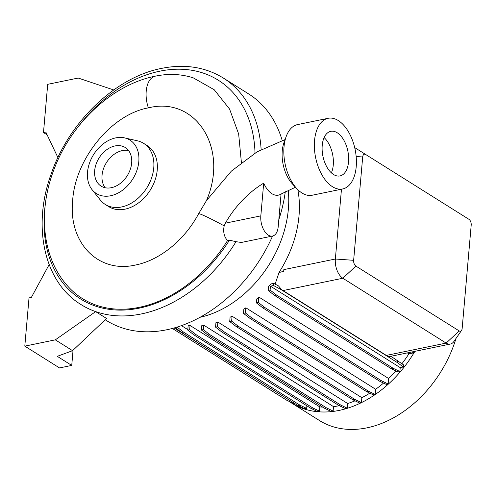 <?xml version="1.0" encoding="UTF-8"?>
<svg xmlns="http://www.w3.org/2000/svg" width="496" height="496" viewBox="0 0 496 496"><rect width="100%" height="100%" fill="white"/><g stroke="black" fill="none" stroke-linecap="round" stroke-linejoin="round"><path stroke-width="0.74" d="M206.491 200.551L206.441 200.62C229.319 147.752 195.343 95.908 148.372 107.88C111.395 114.378 75.001 159.16 72.645 200.762C68.312 242.947 98.45 273.687 135.575 265L135.594 264.994C159.743 260.264 184.679 239.971 198.611 213.726L206.491 200.551L231.372 171.114L257.002 151.881L285.082 139.587M105.214 319.759L106.299 320.441A133.765 97.83 -57.9 0 0 166.687 329.784A133.765 97.83 -57.9 0 0 272.564 236.034A15.029 8.395 78.4 0 0 278.194 226.765L281.052 194.06C278.237 195.808 275.193 195.697 271.926 193.725C268.665 191.599 265.924 188.077 263.692 183.154A86.707 63.414 -57.9 0 0 225.364 223.175L224.186 225.891C222.958 231.756 224.062 236.654 227.509 240.591A125.947 92.113 122.1 0 1 139.233 307.334A125.947 92.113 122.1 0 1 67.506 285.894C41.689 257.102 37.876 210.335 54.3 168.652C71.61 122.927 112.313 84.636 155.322 76.148L155.341 76.148A24.273 13.559 -101.6 0 1 155.347 76.148A24.273 13.559 -101.6 0 0 148.372 107.88M200.012 317.297A100 73.135 -57.9 0 0 288.244 190.204M289.081 401.363A105.208 76.942 -57.9 0 0 291.642 403.062L319.418 420.503A105.208 76.942 -57.9 0 0 366.916 427.85A105.208 76.942 -57.9 0 0 455.998 338.452M291.642 403.062A105.208 76.942 -57.9 0 0 339.134 410.415A105.208 76.942 -57.9 0 0 414.879 351.348M278.802 219.771A133.765 97.83 -57.9 0 0 285.305 191.667M282.193 140.48A133.765 97.83 -57.9 0 0 248.533 93.856L223.268 77.996C205.251 66.979 184.698 63.773 161.609 68.374C115.469 77.184 68.907 121.935 51.169 173.953C31.93 226.474 44.156 282.354 81.04 304.581A133.765 97.83 -57.9 0 0 141.422 313.925A133.765 97.83 -57.9 0 0 236.022 241.676L241.304 242.47L272.54 236.04A15.029 8.395 78.4 0 1 260.828 215.872L263.692 183.154M92.076 189.683L100.347 200.037A36.072 26.381 -57.9 0 0 105.282 204.457L108.754 206.64A36.072 26.381 -57.9 0 0 125.035 209.157A36.072 26.381 -57.9 0 0 155.006 180.277A36.072 26.381 -57.9 0 0 147.107 145.539L143.635 143.356A36.072 26.381 -57.9 0 0 137.51 140.833L124.595 137.888A31.564 23.083 -57.9 0 0 115.704 137.888A31.564 23.083 -57.9 0 0 90.929 159.545A31.564 23.083 -57.9 0 0 92.076 189.683A31.564 23.083 -57.9 0 0 110.639 195.759A31.564 23.083 -57.9 0 0 137.944 166.817A31.564 23.083 -57.9 0 0 124.595 137.888M105.282 204.457A36.072 26.381 -57.9 0 0 121.563 206.975A36.072 26.381 -57.9 0 0 151.534 178.095A36.072 26.381 -57.9 0 0 143.635 143.356M114.998 145.948A22.773 16.653 -57.9 0 0 96.081 164.176A22.773 16.653 -57.9 0 0 101.066 186.105A22.773 16.653 -57.9 0 0 111.346 187.699A22.773 16.653 -57.9 0 0 130.262 169.465A22.773 16.653 -57.9 0 0 125.277 147.535A22.773 16.653 -57.9 0 0 114.998 145.948M128.545 150.524A22.773 16.653 -57.9 0 0 122.382 150.579A22.773 16.653 -57.9 0 0 104.575 166.055A22.773 16.653 -57.9 0 0 105.177 187.755M356.215 166.712A36.072 20.15 -101.6 0 1 342.655 188.957A36.072 20.15 -101.6 0 1 314.545 140.554A36.072 20.15 -101.6 0 1 328.104 118.302A36.072 20.15 -101.6 0 1 356.215 166.712M342.655 188.957L312.133 195.244A36.072 20.15 -101.6 0 1 296.937 188.765A36.072 20.15 -101.6 0 1 284.022 146.835A36.072 20.15 -101.6 0 1 286.18 136.543A36.072 20.15 -101.6 0 1 297.581 124.589L328.104 118.302M324.117 137.572A22.773 12.722 -101.6 0 1 333.269 165.032A22.773 12.722 -101.6 0 1 331.378 172.831M322.226 145.371A22.773 12.722 -101.6 0 1 330.782 131.328A22.773 12.722 -101.6 0 1 348.533 161.888A22.773 12.722 -101.6 0 1 339.971 175.931A22.773 12.722 -101.6 0 1 322.226 145.371M296.937 188.765L292.485 184.016A28.557 15.953 -101.6 0 1 282.255 150.821A28.557 15.953 -101.6 0 1 283.966 142.668L286.18 136.543M217.887 322.053A100 73.135 122.1 0 1 215.952 322.636L215.555 327.124L217.471 326.728L217.887 322.053L347.671 403.521A100 73.135 -57.9 0 0 355.037 400.83M232.066 316.212A100 73.135 122.1 0 1 230.094 317.186L229.716 321.52L231.632 321.129L232.066 316.212L361.851 397.68A100 73.135 -57.9 0 0 369.818 393.167M245.849 307.799A100 73.135 122.1 0 1 243.846 309.2L243.48 313.367L245.396 312.97L245.849 307.799L375.639 389.267A100 73.135 -57.9 0 0 383.538 383.079M258.831 297.036A100 73.135 122.1 0 1 256.779 298.945L256.432 302.907L258.348 302.51L258.831 297.036L388.616 378.504A100 73.135 -57.9 0 0 395.926 370.94M461.522 330.454A4.507 2.517 78.4 0 0 462.16 328.433L471.2 225.091A4.507 2.517 78.4 0 0 468.962 219.325L365.651 154.479A4.507 2.517 78.4 0 0 362.688 156.972L353.642 260.319A4.507 2.517 78.4 0 0 355.886 266.085L459.197 330.931A4.507 2.517 78.4 0 0 461.522 330.454L453.896 341.496A15.029 8.395 -101.6 0 1 450.38 344.038L390.575 356.351A15.029 8.395 -101.6 0 1 386.341 355.409L283.03 290.563A15.029 8.395 -101.6 0 1 280.947 288.815L278.492 285.925L273.705 283.359L270.797 283.96A100 73.135 122.1 0 1 268.503 286.75L268.181 290.458L270.097 290.061L270.438 286.155L400.222 367.629L403.304 366.99L403.496 364.827L390.941 356.277M297.811 189.658A100 73.135 122.1 0 1 279.087 272.378L275.125 284.121M181.455 325.643L187.798 329.623M190.049 325.469A100 73.135 122.1 0 1 188.182 325.289L187.761 330.082L189.677 329.691L190.049 325.469L319.833 406.937A100 73.135 -57.9 0 0 322.729 407.111M203.738 325.159A100 73.135 122.1 0 1 201.835 325.37L201.432 330.007L203.348 329.617L203.738 325.159L333.523 406.633A100 73.135 -57.9 0 0 339.32 405.685M407.352 352.898L408.878 353.853L413.459 352.904L413.571 351.614M401.952 363.68A100 73.135 -57.9 0 0 408.878 353.853M279.161 272.428L283.755 271.479L283.83 269.626L283.675 271.436L279.087 272.378M450.38 344.038A15.029 8.395 -101.6 0 1 446.14 343.096L342.829 278.244A15.029 8.395 -101.6 0 1 335.358 259.017L341.465 189.205M281.052 194.054L295.486 187.221M241.403 162.533L238.657 133.988L229.586 109.083L214.216 89.739L193.235 77.835C181.121 73.991 168.491 73.427 155.347 76.148M72.205 350.815L72.968 351.292L71.734 365.416L57.263 356.333L72.571 350.678L106.566 318.475L95.647 311.624A133.765 97.83 -57.9 0 1 81.127 304.637L81.04 304.581M227.509 240.591L229.437 240.194L236.022 241.676M400.222 367.629L399.881 371.535L393.241 368.323L276.582 295.095L270.097 290.061M268.181 290.458L274.66 295.492L391.325 368.72L397.966 371.926L399.881 371.535M388.616 378.504L388.139 383.978L381.492 380.773L264.833 307.545L258.348 302.51M256.432 302.907L262.917 307.935L379.576 381.164L386.223 384.375L388.139 383.978M375.639 389.267L375.187 394.438L368.54 391.232L251.881 318.004L245.396 312.97M243.48 313.367L249.965 318.395L366.625 391.623L373.271 394.835L375.187 394.438M361.851 397.68L361.423 402.597L354.776 399.385L238.117 326.157L231.632 321.129M229.716 321.52L236.201 326.554L352.861 399.782L359.507 402.988L361.423 402.597M347.671 403.521L347.262 408.202L340.616 404.99L223.956 331.762L217.471 326.728M215.555 327.124L222.041 332.159L338.7 405.387L345.346 408.592L347.262 408.202M333.523 406.633L333.132 411.085L326.492 407.873L209.833 334.645L203.348 329.617M201.432 330.007L207.911 335.042L324.576 408.27L331.216 411.475L333.132 411.085M319.833 406.937L319.467 411.159L312.821 407.948L196.162 334.719L189.677 329.691M187.761 330.082L194.246 335.116L310.905 408.344L317.545 411.556L319.467 411.159M306.9 405.827L306.671 408.425L300.024 405.213L183.365 331.985L177.066 327.1M175.324 327.627L181.449 332.382L298.108 405.61L304.755 408.822L306.671 408.425M172.354 328.451L286.576 400.148L293.217 403.36L294.196 403.155M354.677 147.591L365.651 154.479M71.734 365.416L59.526 367.933L24.8 346.134L29.022 297.904L31.36 297.426L49.147 264.604M72.571 350.678L55.323 339.847L24.8 346.134M55.323 339.847L95.647 311.624M113.708 89.956L78.225 78.046L47.703 84.326L43.487 132.556L47.145 134.85M57.908 157.567L45.824 132.072L43.487 132.556M413.459 352.904L412.126 351.912M391.325 368.72L393.241 368.323M274.66 295.492L276.582 295.095M403.304 366.99L397.55 362.706L280.891 289.478L273.519 285.522L270.438 286.155M273.519 285.522L273.705 283.359M397.55 362.706L397.742 360.542M280.891 289.478L280.947 288.815M366.625 391.623L368.54 391.232M249.965 318.395L251.881 318.004M310.905 408.344L312.821 407.948M194.246 335.116L196.162 334.719M324.576 408.27L326.492 407.873M207.911 335.042L209.833 334.645M379.576 381.164L381.492 380.773M262.917 307.935L264.833 307.545M338.7 405.387L340.616 404.99M222.041 332.159L223.956 331.762M289.738 400.359L174.133 327.968M286.576 400.148L288.492 399.751M352.861 399.782L354.776 399.385M236.201 326.554L238.117 326.157M298.108 405.61L300.024 405.213M181.449 332.382L183.365 331.985M198.611 213.726A24.273 1.494 28.3 0 1 224.186 225.891M261.132 149.544A133.765 97.83 -57.9 0 0 223.268 77.996M255.012 153.078A129.251 94.531 -57.9 0 0 159.917 71.157A129.251 94.531 -57.9 0 0 78.436 126.455M45.248 204.984A129.251 94.531 -57.9 0 0 139.184 308.159A129.251 94.531 -57.9 0 0 229.437 240.194M355.886 266.085L342.829 278.244L283.03 290.563M353.642 260.319L335.358 259.017L283.83 269.626M459.197 330.931L446.14 343.096L386.341 355.409M356.153 156.507L362.688 156.972M225.364 223.175L260.828 215.872"/></g></svg>
